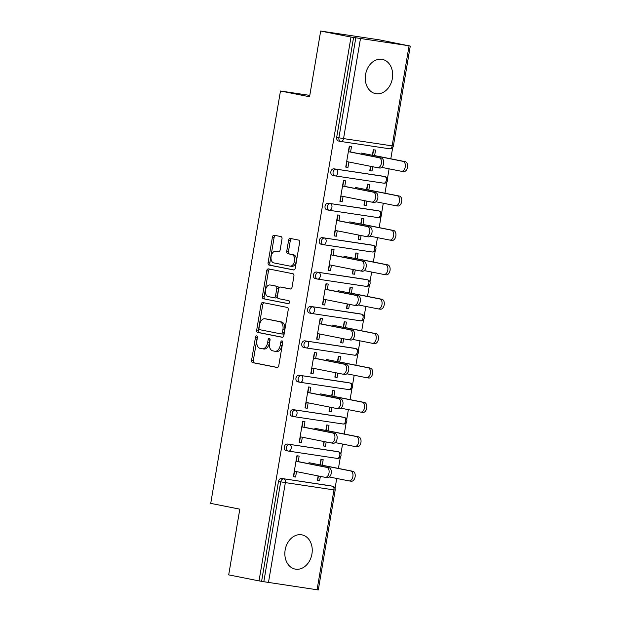 <?xml version="1.0" encoding="UTF-8"?>
<svg xmlns="http://www.w3.org/2000/svg" width="621" height="621" viewBox="0 0 621 621"><rect width="100%" height="100%" fill="white"/><g stroke="black" fill="none" stroke-linecap="round" stroke-linejoin="round"><path stroke-width="0.93" d="M256.698 335.86A1.537 0.97 -81.5 0 0 256.675 335.86A1.537 0.97 -81.5 0 0 255.495 337.187L251.598 360.188A2.197 1.382 -81.5 0 0 252.592 362.625L277.067 367.477A2.197 1.382 -81.5 0 0 277.106 367.485A2.197 1.382 -81.5 0 0 278.79 365.583L282.679 342.582A1.537 0.97 -81.5 0 0 281.981 340.875A1.537 0.97 -81.5 0 0 281.957 340.875A1.537 0.97 -81.5 0 0 280.777 342.202L280.273 345.183A7.025 4.432 -81.5 0 1 274.878 351.269A7.025 4.432 -81.5 0 1 274.754 351.245L272.712 350.842A7.025 4.432 -81.5 0 1 269.53 343.048L270.034 340.075A1.537 0.97 -81.5 0 0 269.343 338.367A1.537 0.97 -81.5 0 0 269.312 338.367A1.537 0.97 -81.5 0 0 268.132 339.695L267.628 342.676A7.025 4.432 -81.5 0 1 262.241 348.761A7.025 4.432 -81.5 0 1 262.109 348.738L260.067 348.334A7.025 4.432 -81.5 0 1 256.892 340.541L257.397 337.568A1.537 0.97 -81.5 0 0 256.698 335.86M257.405 336.83A1.537 0.97 -81.5 0 0 257.21 337.444L253.321 360.444A2.197 1.382 -81.5 0 0 254.315 362.881L277.447 367.469M282.687 341.845A1.537 0.97 -81.5 0 0 282.493 342.458L281.988 345.439L280.273 345.183M270.042 339.338A1.537 0.97 -81.5 0 0 269.848 339.951L269.351 342.932L267.628 342.676M365.575 74.512A17.45 13.538 101.2 0 0 375.565 93.631A17.45 13.538 101.2 0 0 392.356 78.525A17.45 13.538 101.2 0 0 382.357 59.399A17.45 13.538 101.2 0 0 365.575 74.512M285.155 549.973A17.45 13.538 101.2 0 0 295.146 569.092A17.45 13.538 101.2 0 0 311.936 553.986A17.45 13.538 101.2 0 0 301.938 534.86A17.45 13.538 101.2 0 0 285.155 549.973M281.996 239.031A2.197 1.382 -81.5 0 0 281.002 236.593L274.14 235.235A2.197 1.382 -81.5 0 0 274.102 235.227A2.197 1.382 -81.5 0 0 272.417 237.129L268.093 262.667A2.197 1.382 -81.5 0 0 269.087 265.105L293.554 269.956A2.197 1.382 -81.5 0 0 293.601 269.964A2.197 1.382 -81.5 0 0 295.285 268.062L299.601 242.524A2.197 1.382 -81.5 0 0 298.608 240.086L290.317 238.441A2.197 1.382 -81.5 0 0 290.279 238.433A2.197 1.382 -81.5 0 0 288.594 240.335L286.747 251.272A2.197 1.382 -81.5 0 0 287.733 253.702L291.847 254.517A5.876 3.703 -81.5 0 1 294.517 260.944A5.876 3.703 -81.5 0 1 289.999 266.122A5.876 3.703 -81.5 0 1 289.891 266.099L273.783 262.9A5.876 3.703 -81.5 0 1 271.113 256.481A5.876 3.703 -81.5 0 1 275.631 251.303A5.876 3.703 -81.5 0 1 275.74 251.326L278.425 251.854A2.197 1.382 -81.5 0 0 278.464 251.862A2.197 1.382 -81.5 0 0 280.149 249.96L281.996 239.031M259.027 580.891L228.699 574.875L239.815 509.158L210.729 503.39L280.475 91L309.561 96.767L320.677 31.05L351.005 37.066L259.027 580.891L263.816 581.722L280.715 481.818L278.495 481.376L261.604 581.279M262.753 302.551A2.197 1.382 -81.5 0 0 262.714 302.543A2.197 1.382 -81.5 0 0 261.03 304.445L256.706 329.992A2.197 1.382 -81.5 0 0 257.699 332.421L282.167 337.281A2.197 1.382 -81.5 0 0 282.213 337.288A2.197 1.382 -81.5 0 0 283.898 335.387L288.214 309.84A2.197 1.382 -81.5 0 0 287.22 307.411L262.753 302.551M262.404 296.333L266.72 270.787A2.197 1.382 -81.5 0 1 268.404 268.885A2.197 1.382 -81.5 0 1 268.451 268.893L292.918 273.745A2.197 1.382 -81.5 0 1 293.912 276.182L292.064 287.112A2.197 1.382 -81.5 0 1 290.38 289.013A2.197 1.382 -81.5 0 1 290.333 289.006L280.413 287.042A2.197 1.382 -81.5 0 0 280.374 287.034A2.197 1.382 -81.5 0 0 278.689 288.936L277.463 296.186A2.197 1.382 -81.5 0 0 278.456 298.623L288.781 300.673A1.537 0.97 -81.5 0 1 289.487 302.349A1.537 0.97 -81.5 0 1 288.299 303.708A1.537 0.97 -81.5 0 1 288.268 303.7L263.397 298.763A2.197 1.382 -81.5 0 1 262.404 296.333L264.119 296.59L268.443 271.043L266.72 270.787M349.561 146.183L348.629 151.703M346.945 161.623L346.029 167.041L347.97 167.422L345.742 167.088L349.281 146.137L351.517 146.471L350.562 152.091M373.601 149.785L372.678 155.211M370.791 166.358L370.069 170.643L372.01 171.031L372.732 166.746M343.739 180.587L342.808 186.106M341.131 196.026L340.215 201.445L342.155 201.825L339.92 201.491L343.467 180.54L345.695 180.874L344.748 186.494M367.779 184.189L366.864 189.615M364.977 200.762L364.255 205.046L366.188 205.435L366.918 201.142M337.925 214.982L336.986 220.509M335.309 230.43L334.393 235.848L336.334 236.228L334.098 235.895L337.645 214.944L339.881 215.277L338.926 220.89M361.958 218.592L361.042 224.018M359.155 235.165L358.433 239.45L360.374 239.83L361.096 235.545M332.103 249.386L331.172 254.913M329.495 264.833L328.579 270.244L330.512 270.632L328.284 270.298L331.824 249.347L334.059 249.681L333.112 255.293M356.144 252.995L355.228 258.421M353.341 269.568L352.612 273.853L354.552 274.234L355.274 269.949M326.289 283.789L325.35 289.316M323.673 299.237L322.757 304.647L324.698 305.035L322.462 304.701L326.009 283.75L328.237 284.084L327.29 289.697M350.322 287.399L349.406 292.825M347.519 303.972L346.797 308.257L348.73 308.637L349.46 304.352M320.467 318.193L319.536 323.72M317.851 333.64L316.935 339.05L318.876 339.439L316.648 339.105L320.188 318.154L322.423 318.488L321.468 324.1M344.508 321.794L343.584 327.22M341.697 338.367L340.976 342.66L342.916 343.04L343.638 338.755M314.645 352.596L313.714 358.115M312.037 368.043L311.121 373.454L313.062 373.842L310.826 373.508L314.373 352.557L316.601 352.891L315.654 358.503M338.686 356.198L337.77 361.624M335.883 372.771L335.161 377.056L337.094 377.444L337.824 373.159M308.831 386.999L307.892 392.519M306.215 402.447L305.299 407.857L307.24 408.245L305.004 407.904L308.552 386.961L310.787 387.294L309.832 392.907M332.864 390.601L331.948 396.027M330.061 407.174L329.34 411.459L331.28 411.847L332.002 407.562M303.009 421.403L302.078 426.922M300.401 436.85L299.485 442.261L301.418 442.641L299.19 442.307L302.73 421.356L304.965 421.698L304.018 427.31M327.05 425.005L326.134 430.431M324.247 441.578L323.518 445.862L325.458 446.251L326.18 441.966M309.794 95.393L280.475 91M317.059 589.803L333.958 489.899L335.185 490.047L318.294 589.95L263.816 581.722M297.195 455.806L296.256 461.325M294.579 471.254L293.663 476.664L295.604 477.044L293.368 476.711L296.916 455.76L299.143 456.093L298.196 461.713M321.228 459.408L320.312 464.834M318.426 475.981L317.704 480.266L319.636 480.654L317.409 480.32L318.154 475.927M320.677 31.05L379.571 39.884L409.876 46.024M351.005 37.066L409.899 45.9M392.705 147.534L390.803 158.805M389.103 168.834L387.426 178.778M386.891 181.937L384.981 193.209M383.289 203.238L381.605 213.182M381.069 216.341L379.167 227.612M377.467 237.641L375.783 247.585M375.255 250.744L373.345 262.015M371.645 272.045L369.969 281.988M369.433 285.148L367.523 296.419M365.831 306.448L364.147 316.392M363.611 319.551L361.709 330.822M360.009 340.844L358.333 350.795M357.797 353.947L355.887 365.218M354.195 375.247L352.511 385.199M351.975 388.35L350.073 399.621M348.373 409.65L346.689 419.602M346.161 422.754L344.251 434.025M342.551 444.054L340.875 454.005M340.339 457.157L338.429 468.428M336.737 478.457L335.053 488.401M322.252 465.222L323.184 459.703L320.948 459.369L320.017 464.881M319.636 480.654L320.366 476.369M295.604 477.044L296.52 471.634M334.913 175.852L332.879 175.448A3.353 2.6 -78.8 0 1 332.786 175.433A3.353 2.6 -78.8 0 1 330.869 171.753A3.353 2.6 -78.8 0 1 333.997 168.834L382.59 176.123A3.353 2.6 -78.8 0 1 382.683 176.139A3.353 2.6 -78.8 0 1 382.777 176.154M340.727 141.448L338.701 141.045A3.353 2.6 -78.8 0 1 338.608 141.029A3.353 2.6 -78.8 0 1 336.683 137.35L338.903 137.792L355.794 37.897M353.582 37.454L336.683 137.35M278.495 481.376A3.353 2.6 -78.8 0 1 281.631 478.457L330.225 485.746A3.353 2.6 -78.8 0 1 330.318 485.762A3.353 2.6 -78.8 0 1 330.411 485.777M368.804 189.995L369.736 184.484L367.5 184.15L366.569 189.661M366.188 205.435L363.96 205.093L364.698 200.707M342.155 201.825L343.071 196.415M323.277 244.658L321.243 244.255A3.353 2.6 -78.8 0 1 321.15 244.239A3.353 2.6 -78.8 0 1 319.225 240.56A3.353 2.6 -78.8 0 1 322.361 237.641L370.954 244.922A3.353 2.6 -78.8 0 1 371.048 244.938A3.353 2.6 -78.8 0 1 371.141 244.961M357.16 258.802L358.1 253.283L355.864 252.949L354.933 258.468M354.552 274.234L352.324 273.9L353.062 269.514M330.512 270.632L331.428 265.221M311.633 313.465L309.607 313.062A3.353 2.6 -78.8 0 1 309.514 313.046A3.353 2.6 -78.8 0 1 307.589 309.367A3.353 2.6 -78.8 0 1 310.725 306.448L359.318 313.729A3.353 2.6 -78.8 0 1 359.412 313.745A3.353 2.6 -78.8 0 1 359.505 313.768M345.524 327.609L346.456 322.089L344.228 321.756L343.297 327.275M342.916 343.04L340.681 342.707L341.426 338.313M318.876 339.439L319.792 334.028M299.997 382.264L297.971 381.868A3.353 2.6 -78.8 0 1 297.878 381.853A3.353 2.6 -78.8 0 1 295.953 378.173A3.353 2.6 -78.8 0 1 299.089 375.247L347.682 382.536A3.353 2.6 -78.8 0 1 347.776 382.552A3.353 2.6 -78.8 0 1 347.869 382.575M333.888 396.415L334.82 390.896L332.592 390.562L331.653 396.082M331.28 411.847L329.045 411.513L329.79 407.12M307.24 408.245L308.156 402.827M288.361 451.071L286.335 450.667A3.353 2.6 -78.8 0 1 286.234 450.652A3.353 2.6 -78.8 0 1 284.317 446.973A3.353 2.6 -78.8 0 1 287.453 444.054L336.039 451.343A3.353 2.6 -78.8 0 1 336.132 451.358A3.353 2.6 -78.8 0 1 336.225 451.374M301.418 442.641L302.334 437.231M328.067 430.819L329.006 425.3L326.77 424.966L325.839 430.485M325.458 446.251L323.231 445.917L323.968 441.523M294.183 416.668L292.149 416.264A3.353 2.6 -78.8 0 1 292.056 416.249A3.353 2.6 -78.8 0 1 290.131 412.577A3.353 2.6 -78.8 0 1 293.267 409.65L341.861 416.939A3.353 2.6 -78.8 0 1 341.954 416.955A3.353 2.6 -78.8 0 1 342.047 416.978M313.062 373.842L313.978 368.424M339.71 362.012L340.642 356.493L338.406 356.159L337.475 361.678M337.094 377.444L334.866 377.11L335.604 372.716M305.819 347.869L303.785 347.465A3.353 2.6 -78.8 0 1 303.692 347.45A3.353 2.6 -78.8 0 1 301.775 343.77A3.353 2.6 -78.8 0 1 304.903 340.844L353.496 348.133A3.353 2.6 -78.8 0 1 353.59 348.148A3.353 2.6 -78.8 0 1 353.683 348.171M324.698 305.035L325.614 299.625M351.346 293.205L352.278 287.686L350.042 287.352L349.111 292.871M348.73 308.637L346.502 308.303L347.248 303.917M317.455 279.062L315.429 278.658A3.353 2.6 -78.8 0 1 315.328 278.643A3.353 2.6 -78.8 0 1 313.411 274.963A3.353 2.6 -78.8 0 1 316.547 272.045L365.132 279.326A3.353 2.6 -78.8 0 1 365.226 279.341A3.353 2.6 -78.8 0 1 365.319 279.365M336.334 236.228L337.25 230.818M362.982 224.398L363.914 218.887L361.686 218.545L360.747 224.065M360.374 239.83L358.138 239.496L358.884 235.111M329.091 210.255L327.065 209.851A3.353 2.6 -78.8 0 1 326.972 209.836A3.353 2.6 -78.8 0 1 325.047 206.156A3.353 2.6 -78.8 0 1 328.183 203.238L376.776 210.519A3.353 2.6 -78.8 0 1 376.869 210.542A3.353 2.6 -78.8 0 1 376.963 210.558M347.97 167.422L348.886 162.011M374.618 155.592L375.55 150.08L373.322 149.746L372.39 155.258M372.01 171.031L369.774 170.697L370.52 166.304M262.373 348.777L263.824 348.994A7.025 4.432 -81.5 0 0 263.956 349.018A7.025 4.432 -81.5 0 0 269.351 342.932M275.01 351.284L276.469 351.502A7.025 4.432 -81.5 0 0 276.601 351.525A7.025 4.432 -81.5 0 0 281.988 345.439M264.088 302.815A2.197 1.382 -81.5 0 0 262.745 304.701L258.429 330.248A2.197 1.382 -81.5 0 0 259.423 332.685L282.555 337.273M259.011 327.989A1.537 0.97 -81.5 0 0 259.71 329.689L281.189 333.951A1.537 0.97 -81.5 0 0 281.22 333.958A1.537 0.97 -81.5 0 0 282.392 332.623L282.928 329.487A7.025 4.432 -81.5 0 0 279.745 321.694L265.066 318.783A7.025 4.432 -81.5 0 0 264.934 318.759A7.025 4.432 -81.5 0 0 259.547 324.845L259.011 327.989M282.935 334.214L282.904 334.207A1.537 0.97 -81.5 0 0 282.935 334.214A1.537 0.97 -81.5 0 0 284.115 332.887L282.392 332.623M266.525 319A7.025 4.432 -81.5 0 1 266.657 319.023A7.025 4.432 -81.5 0 1 266.782 319.039L281.468 321.957A7.025 4.432 -81.5 0 1 284.643 329.743L284.115 332.887M269.786 269.157A2.197 1.382 -81.5 0 0 268.443 271.043M290.713 288.998L282.128 287.298A2.197 1.382 -81.5 0 0 282.089 287.29A2.197 1.382 -81.5 0 0 282.05 287.282M288.594 303.677L263.397 298.763M270.112 284.992A5.876 3.703 -81.5 0 0 270.003 284.977A5.876 3.703 -81.5 0 0 265.485 290.154A5.876 3.703 -81.5 0 0 268.156 296.574L273.83 297.7A2.197 1.382 -81.5 0 0 273.869 297.707A2.197 1.382 -81.5 0 0 275.553 295.806L276.78 288.555A2.197 1.382 -81.5 0 0 275.794 286.126L271.835 285.256A5.876 3.703 -81.5 0 0 271.726 285.233A5.876 3.703 -81.5 0 0 271.618 285.218M273.915 297.715L275.545 297.964A2.197 1.382 -81.5 0 0 275.592 297.971A2.197 1.382 -81.5 0 0 277.276 296.062L275.553 295.806M271.835 285.256L277.509 286.382A2.197 1.382 -81.5 0 1 278.503 288.812L277.276 296.062M264.119 296.59A2.197 1.382 -81.5 0 0 265.113 299.019M277.238 251.544A5.876 3.703 -81.5 0 1 277.346 251.559A5.876 3.703 -81.5 0 1 277.455 251.583L278.806 251.847M290.108 266.13L291.606 266.355A5.876 3.703 -81.5 0 0 291.715 266.378A5.876 3.703 -81.5 0 0 296.24 261.2A5.876 3.703 -81.5 0 0 293.562 254.773L291.847 254.517M291.653 238.705A2.197 1.382 -81.5 0 0 290.31 240.591L288.462 251.528A2.197 1.382 -81.5 0 0 289.456 253.958L293.562 254.773M275.476 235.499A2.197 1.382 -81.5 0 0 274.133 237.385L269.809 262.931A2.197 1.382 -81.5 0 0 270.803 265.361L293.935 269.949M329.355 476.99L348.932 480.879A5.03 3.175 -81.5 0 0 349.025 480.895A5.03 3.175 -81.5 0 0 352.899 476.462A5.03 3.175 -81.5 0 0 350.609 470.951L352.844 471.285A5.03 3.175 98.5 0 1 355.127 476.796A5.03 3.175 98.5 0 1 351.253 481.228A5.03 3.175 98.5 0 1 351.16 481.213L349.118 480.902M350.609 470.951L308.994 462.699M352.844 471.285L320.032 464.78M294.307 471.192L325.062 477.301A5.03 3.175 -81.5 0 0 325.156 477.316A5.03 3.175 -81.5 0 0 329.029 472.884A5.03 3.175 -81.5 0 0 326.739 467.372L328.975 467.706A5.03 3.175 98.5 0 1 331.265 473.218A5.03 3.175 98.5 0 1 327.391 477.65A5.03 3.175 98.5 0 1 327.298 477.634L325.249 477.324M298.212 461.605L328.975 467.706M295.984 461.271L326.739 467.372M335.177 442.587L354.746 446.476A5.03 3.175 -81.5 0 0 354.839 446.491A5.03 3.175 -81.5 0 0 358.713 442.059A5.03 3.175 -81.5 0 0 356.431 436.547L358.659 436.881A5.03 3.175 98.5 0 1 360.948 442.393A5.03 3.175 98.5 0 1 357.075 446.825A5.03 3.175 98.5 0 1 356.982 446.81L354.933 446.499M356.431 436.547L314.808 428.296M358.659 436.881L325.854 430.376M340.991 408.191L360.568 412.072A5.03 3.175 -81.5 0 0 360.661 412.088A5.03 3.175 -81.5 0 0 364.535 407.655A5.03 3.175 -81.5 0 0 362.245 402.144L364.48 402.486A5.03 3.175 98.5 0 1 366.77 407.989A5.03 3.175 98.5 0 1 362.889 412.422A5.03 3.175 98.5 0 1 362.804 412.406L360.754 412.103M362.245 402.144L320.63 393.893M364.48 402.486L331.676 395.973M346.813 373.788L366.39 377.669A5.03 3.175 -81.5 0 0 366.483 377.684A5.03 3.175 -81.5 0 0 370.357 373.252A5.03 3.175 -81.5 0 0 368.067 367.748L370.295 368.082A5.03 3.175 98.5 0 1 372.584 373.586A5.03 3.175 98.5 0 1 368.711 378.018A5.03 3.175 98.5 0 1 368.618 378.003L366.576 377.7M368.067 367.748L326.452 359.489M370.295 368.082L337.49 361.569M352.627 339.384L372.204 343.266A5.03 3.175 -81.5 0 0 372.297 343.281A5.03 3.175 -81.5 0 0 376.171 338.849A5.03 3.175 -81.5 0 0 373.881 333.345L376.116 333.679A5.03 3.175 98.5 0 1 378.406 339.182A5.03 3.175 98.5 0 1 374.533 343.615A5.03 3.175 98.5 0 1 374.44 343.599L372.39 343.297M373.881 333.345L332.266 325.086M376.116 333.679L343.312 327.166M358.449 304.981L378.026 308.862A5.03 3.175 -81.5 0 0 378.119 308.878A5.03 3.175 -81.5 0 0 381.993 304.445A5.03 3.175 -81.5 0 0 379.703 298.942L381.938 299.275A5.03 3.175 98.5 0 1 384.22 304.779A5.03 3.175 98.5 0 1 380.347 309.211A5.03 3.175 98.5 0 1 380.254 309.196L378.212 308.893M379.703 298.942L338.088 290.682M381.938 299.275L349.126 292.763M300.122 436.796L330.884 442.897A5.03 3.175 -81.5 0 0 330.977 442.913A5.03 3.175 -81.5 0 0 334.851 438.48A5.03 3.175 -81.5 0 0 332.561 432.969L334.797 433.303A5.03 3.175 98.5 0 1 337.079 438.814A5.03 3.175 98.5 0 1 333.205 443.247A5.03 3.175 98.5 0 1 333.112 443.231L331.071 442.92M304.034 427.201L334.797 433.303M301.798 426.868L332.561 432.969M305.943 402.392L336.698 408.494A5.03 3.175 -81.5 0 0 336.792 408.509A5.03 3.175 -81.5 0 0 340.673 404.077A5.03 3.175 -81.5 0 0 338.383 398.566L340.611 398.907A5.03 3.175 98.5 0 1 342.901 404.411A5.03 3.175 98.5 0 1 339.027 408.843A5.03 3.175 98.5 0 1 338.934 408.828L336.885 408.525M309.848 392.798L340.611 398.907M307.62 392.464L338.383 398.566M311.758 367.989L342.52 374.09A5.03 3.175 -81.5 0 0 342.613 374.106A5.03 3.175 -81.5 0 0 346.487 369.674A5.03 3.175 -81.5 0 0 344.197 364.17L346.433 364.504A5.03 3.175 98.5 0 1 348.723 370.007A5.03 3.175 98.5 0 1 344.849 374.44A5.03 3.175 98.5 0 1 344.756 374.424L342.707 374.121M315.67 358.395L346.433 364.504M313.442 358.061L344.197 364.17M317.579 333.586L348.342 339.687A5.03 3.175 -81.5 0 0 348.435 339.703A5.03 3.175 -81.5 0 0 352.309 335.27A5.03 3.175 -81.5 0 0 350.019 329.767L352.247 330.1A5.03 3.175 98.5 0 1 354.537 335.604A5.03 3.175 98.5 0 1 350.663 340.036A5.03 3.175 98.5 0 1 350.57 340.021L348.528 339.718M321.492 323.999L352.247 330.1M319.256 323.657L350.019 329.767M323.401 299.182L354.156 305.284A5.03 3.175 -81.5 0 0 354.249 305.299A5.03 3.175 -81.5 0 0 358.123 300.867A5.03 3.175 -81.5 0 0 355.833 295.363L358.069 295.697A5.03 3.175 98.5 0 1 360.359 301.201A5.03 3.175 98.5 0 1 356.485 305.633A5.03 3.175 98.5 0 1 356.392 305.617L354.343 305.315M327.306 289.596L358.069 295.697M325.078 289.262L355.833 295.363M364.271 270.577L383.84 274.459A5.03 3.175 -81.5 0 0 383.933 274.474A5.03 3.175 -81.5 0 0 387.807 270.042A5.03 3.175 -81.5 0 0 385.525 264.538L387.752 264.872A5.03 3.175 98.5 0 1 390.042 270.376A5.03 3.175 98.5 0 1 386.169 274.816A5.03 3.175 98.5 0 1 386.076 274.793L384.026 274.49M385.525 264.538L343.902 256.279M387.752 264.872L354.948 258.367M329.215 264.779L359.978 270.88A5.03 3.175 -81.5 0 0 360.071 270.896A5.03 3.175 -81.5 0 0 363.945 266.463A5.03 3.175 -81.5 0 0 361.655 260.96L363.89 261.294A5.03 3.175 98.5 0 1 366.173 266.797A5.03 3.175 98.5 0 1 362.299 271.237A5.03 3.175 98.5 0 1 362.206 271.214L360.164 270.911M333.128 255.192L363.89 261.294M330.892 254.858L361.655 260.96M370.085 236.174L389.662 240.055A5.03 3.175 -81.5 0 0 389.755 240.079A5.03 3.175 -81.5 0 0 393.629 235.638A5.03 3.175 -81.5 0 0 391.339 230.135L393.574 230.469A5.03 3.175 98.5 0 1 395.864 235.98A5.03 3.175 98.5 0 1 391.983 240.412A5.03 3.175 98.5 0 1 391.898 240.397L389.848 240.086M391.339 230.135L349.724 221.876M393.574 230.469L360.77 223.964M335.037 230.375L365.792 236.477A5.03 3.175 -81.5 0 0 365.885 236.5A5.03 3.175 -81.5 0 0 369.767 232.06A5.03 3.175 -81.5 0 0 367.477 226.556L369.705 226.89A5.03 3.175 98.5 0 1 371.995 232.401A5.03 3.175 98.5 0 1 368.121 236.834A5.03 3.175 98.5 0 1 368.028 236.818L365.979 236.508M338.942 220.789L369.705 226.89M336.714 220.455L367.477 226.556M375.907 201.771L395.484 205.66A5.03 3.175 -81.5 0 0 395.577 205.675A5.03 3.175 -81.5 0 0 399.45 201.243A5.03 3.175 -81.5 0 0 397.161 195.731L399.388 196.065A5.03 3.175 98.5 0 1 401.678 201.577A5.03 3.175 98.5 0 1 397.805 206.009A5.03 3.175 98.5 0 1 397.712 205.993L395.67 205.683M397.161 195.731L355.546 187.472M399.388 196.065L366.584 189.56M340.851 195.972L371.614 202.081A5.03 3.175 -81.5 0 0 371.707 202.097A5.03 3.175 -81.5 0 0 375.581 197.657A5.03 3.175 -81.5 0 0 373.291 192.153L375.526 192.487A5.03 3.175 98.5 0 1 377.816 197.998A5.03 3.175 98.5 0 1 373.943 202.43A5.03 3.175 98.5 0 1 373.85 202.415L371.8 202.104M344.764 186.385L375.526 192.487M342.536 186.052L373.291 192.153M381.721 167.367L401.298 171.256A5.03 3.175 -81.5 0 0 401.391 171.272A5.03 3.175 -81.5 0 0 405.265 166.839A5.03 3.175 -81.5 0 0 402.975 161.328L405.21 161.662A5.03 3.175 98.5 0 1 407.5 167.173A5.03 3.175 98.5 0 1 403.627 171.606A5.03 3.175 98.5 0 1 403.534 171.59L401.484 171.28M402.975 161.328L361.36 153.076M405.21 161.662L372.406 155.157M346.673 161.569L377.436 167.678A5.03 3.175 -81.5 0 0 377.529 167.693A5.03 3.175 -81.5 0 0 381.403 163.261A5.03 3.175 -81.5 0 0 379.113 157.75L381.341 158.083A5.03 3.175 98.5 0 1 383.631 163.595A5.03 3.175 98.5 0 1 379.757 168.027A5.03 3.175 98.5 0 1 379.664 168.012L377.622 167.701M350.586 151.982L381.341 158.083M348.35 151.648L379.113 157.75M257.21 337.444L255.495 337.187M282.493 342.458L280.777 342.202M269.848 339.951L268.132 339.695M281.631 478.457L332.437 486.181A3.353 2.119 -81.5 0 1 333.958 489.899L285.365 482.618L268.466 582.514M285.365 482.618L280.715 481.818A3.353 2.6 -78.8 0 1 283.851 478.9A3.353 2.119 -81.5 0 1 285.365 482.618M360.452 38.688L343.553 138.592L392.146 145.881L409.037 45.977M338.608 141.029L340.82 141.472A3.353 2.6 101.2 0 1 338.903 137.792L343.553 138.592A3.353 2.119 98.5 0 1 340.976 141.495L389.569 148.784A3.353 2.119 98.5 0 0 392.146 145.881L393.372 146.028L410.271 46.125M330.318 485.762L332.53 486.196A3.353 2.6 101.2 0 0 332.437 486.181L330.225 485.746M287.453 444.054L338.259 451.777A3.353 2.119 -81.5 0 1 339.772 455.503A3.353 2.119 98.5 0 1 337.203 458.407A3.353 2.119 98.5 0 1 337.141 458.399L288.672 451.125M286.234 450.652L288.454 451.094A3.353 3.353 0 0 0 288.61 451.118A3.353 2.119 98.5 0 0 291.187 448.215A3.353 2.119 -81.5 0 0 289.665 444.496A3.353 2.6 -78.8 0 0 286.529 447.415A3.353 2.6 101.2 0 0 288.454 451.094A3.353 2.6 101.2 0 0 288.548 451.11A3.353 2.119 98.5 0 0 288.61 451.118L337.203 458.407A3.353 3.353 0 0 0 341.007 455.651A3.353 3.353 0 0 0 338.352 451.793A3.353 2.6 101.2 0 0 338.259 451.777L336.039 451.343M293.267 409.65L344.073 417.374A3.353 2.119 -81.5 0 1 345.594 421.1A3.353 2.119 98.5 0 1 343.017 424.003A3.353 2.119 98.5 0 1 342.955 423.996L294.494 416.73M341.954 416.955L344.166 417.397A3.353 2.6 101.2 0 0 344.073 417.374L341.861 416.939M299.089 375.247L349.895 382.978A3.353 2.119 -81.5 0 1 351.416 386.697A3.353 2.119 98.5 0 1 348.839 389.6A3.353 2.119 98.5 0 1 348.777 389.592L300.308 382.326M347.776 382.552L349.988 382.994A3.353 2.6 101.2 0 0 349.895 382.978L347.682 382.536M304.903 340.844L355.717 348.575A3.353 2.119 -81.5 0 1 357.23 352.293A3.353 2.119 98.5 0 1 354.653 355.196A3.353 2.119 98.5 0 1 354.591 355.189L306.13 347.923M353.59 348.148L355.81 348.591A3.353 2.6 101.2 0 0 355.717 348.575L353.496 348.133M310.725 306.448L361.531 314.172A3.353 2.119 -81.5 0 1 363.052 317.89A3.353 2.119 98.5 0 1 360.475 320.793A3.353 2.119 98.5 0 1 360.413 320.785L311.944 313.52M359.412 313.745L361.624 314.187A3.353 2.6 101.2 0 0 361.531 314.172L359.318 313.729M316.547 272.045L367.353 279.768A3.353 2.119 -81.5 0 1 368.866 283.486A3.353 2.119 98.5 0 1 366.297 286.397A3.353 2.119 98.5 0 1 366.235 286.382L317.766 279.116M365.226 279.341L367.446 279.784A3.353 2.6 101.2 0 0 367.353 279.768L365.132 279.326M322.361 237.641L373.167 245.365A3.353 2.119 -81.5 0 1 374.688 249.083A3.353 2.119 98.5 0 1 372.111 251.994A3.353 2.119 98.5 0 1 372.049 251.979L323.588 244.713M371.048 244.938L373.26 245.38A3.353 2.6 101.2 0 0 373.167 245.365L370.954 244.922M328.183 203.238L378.989 210.961A3.353 2.119 -81.5 0 1 380.51 214.68A3.353 2.119 98.5 0 1 377.933 217.591A3.353 2.119 98.5 0 1 377.871 217.575L329.402 210.309M376.869 210.542L379.082 210.977A3.353 2.6 101.2 0 0 378.989 210.961L376.776 210.519M333.997 168.834L384.81 176.558A3.353 2.119 -81.5 0 1 386.324 180.276A3.353 2.119 98.5 0 1 383.747 183.187A3.353 2.119 98.5 0 1 383.685 183.172L335.224 175.906M382.683 176.139L384.904 176.574A3.353 2.6 101.2 0 0 384.81 176.558L382.59 176.123M393.372 146.028A3.353 3.353 0 0 1 389.569 148.784A3.353 2.119 98.5 0 1 389.507 148.776L341.038 141.503M292.056 416.249L294.276 416.691A3.353 3.353 0 0 0 294.432 416.722A3.353 2.119 98.5 0 0 297.001 413.811A3.353 2.119 -81.5 0 0 295.487 410.093A3.353 2.6 -78.8 0 0 292.351 413.012A3.353 2.6 101.2 0 0 294.276 416.691A3.353 2.6 101.2 0 0 294.37 416.707A3.353 2.119 98.5 0 0 294.432 416.722L343.017 424.003A3.353 3.353 0 0 0 346.829 421.248A3.353 3.353 0 0 0 344.166 417.397M297.878 381.853L300.09 382.288A3.353 3.353 0 0 0 300.246 382.319A3.353 2.119 98.5 0 0 302.823 379.408A3.353 2.119 -81.5 0 0 301.301 375.689A3.353 2.6 -78.8 0 0 298.165 378.608A3.353 2.6 101.2 0 0 300.09 382.288A3.353 2.6 101.2 0 0 300.184 382.303A3.353 2.119 98.5 0 0 300.246 382.319L348.839 389.6A3.353 3.353 0 0 0 352.643 386.844A3.353 3.353 0 0 0 349.988 382.994M303.692 347.45L305.912 347.884A3.353 3.353 0 0 0 306.068 347.915A3.353 2.119 98.5 0 0 308.637 345.004A3.353 2.119 -81.5 0 0 307.123 341.286A3.353 2.6 -78.8 0 0 303.987 344.205A3.353 2.6 101.2 0 0 305.912 347.884A3.353 2.6 101.2 0 0 306.006 347.9A3.353 2.119 98.5 0 0 306.068 347.915L354.653 355.196A3.353 3.353 0 0 0 358.464 352.441A3.353 3.353 0 0 0 355.81 348.591M309.514 313.046L311.726 313.481A3.353 3.353 0 0 0 311.882 313.512A3.353 2.119 98.5 0 0 314.459 310.601A3.353 2.119 -81.5 0 0 312.945 306.883A3.353 2.6 -78.8 0 0 309.809 309.809A3.353 2.6 101.2 0 0 311.726 313.481A3.353 2.6 101.2 0 0 311.82 313.496A3.353 2.119 98.5 0 0 311.882 313.512L360.475 320.793A3.353 3.353 0 0 0 364.279 318.037A3.353 3.353 0 0 0 361.624 314.187M315.328 278.643L317.548 279.077A3.353 3.353 0 0 0 317.704 279.108A3.353 2.119 98.5 0 0 320.281 276.205A3.353 2.119 -81.5 0 0 318.759 272.479A3.353 2.6 -78.8 0 0 315.623 275.406A3.353 2.6 101.2 0 0 317.548 279.077A3.353 2.6 101.2 0 0 317.642 279.101A3.353 2.119 98.5 0 0 317.704 279.108L366.297 286.397A3.353 3.353 0 0 0 370.1 283.634A3.353 3.353 0 0 0 367.446 279.784M321.15 244.239L323.37 244.682A3.353 3.353 0 0 0 323.525 244.705A3.353 2.119 98.5 0 0 326.095 241.802A3.353 2.119 -81.5 0 0 324.581 238.076A3.353 2.6 -78.8 0 0 321.445 241.002A3.353 2.6 101.2 0 0 323.37 244.682A3.353 2.6 101.2 0 0 323.463 244.697A3.353 2.119 98.5 0 0 323.525 244.705L372.111 251.994A3.353 3.353 0 0 0 375.922 249.231A3.353 3.353 0 0 0 373.26 245.38M326.972 209.836L329.184 210.278A3.353 3.353 0 0 0 329.34 210.302A3.353 2.119 98.5 0 0 331.917 207.398A3.353 2.119 -81.5 0 0 330.395 203.672A3.353 2.6 -78.8 0 0 327.259 206.599A3.353 2.6 101.2 0 0 329.184 210.278A3.353 2.6 101.2 0 0 329.277 210.294A3.353 2.119 98.5 0 0 329.34 210.302L377.933 217.591A3.353 3.353 0 0 0 381.736 214.827A3.353 3.353 0 0 0 379.082 210.977M332.786 175.433L335.006 175.875A3.353 3.353 0 0 0 335.161 175.898A3.353 2.119 98.5 0 0 337.731 172.995A3.353 2.119 -81.5 0 0 336.217 169.277A3.353 2.6 -78.8 0 0 333.081 172.196A3.353 2.6 101.2 0 0 335.006 175.875A3.353 2.6 101.2 0 0 335.099 175.89A3.353 2.119 98.5 0 0 335.161 175.898L383.747 183.187A3.353 3.353 0 0 0 387.558 180.424A3.353 3.353 0 0 0 384.904 176.574M254.315 362.881L252.592 362.625M253.321 360.444L251.598 360.188M259.423 332.685L257.699 332.421M258.429 330.248L256.706 329.992M262.745 304.701L261.03 304.445M284.643 329.743L282.928 329.487M281.468 321.957L279.745 321.694M266.782 319.039L265.066 318.783M282.128 287.298L280.413 287.042M278.503 288.812L276.78 288.555M277.509 286.382L275.794 286.126M277.455 251.583L275.74 251.326M289.456 253.958L287.733 253.702M288.462 251.528L286.747 251.272M290.31 240.591L288.594 240.335M270.803 265.361L269.087 265.105M269.809 262.931L268.093 262.667M274.133 237.385L272.417 237.129M335.185 490.047A3.353 3.353 0 0 0 332.53 486.196M336.132 451.358L338.352 451.793M263.956 349.018L262.241 348.761M276.601 351.525L274.878 351.269M266.657 319.023L264.934 318.759M282.089 287.29L280.374 287.034M271.726 285.233L270.003 284.977M275.592 297.971L273.869 297.707M277.346 251.559L275.631 251.303M291.715 266.378L289.999 266.122M351.253 481.228L349.025 480.895M325.156 477.316L327.391 477.65M357.075 446.825L354.839 446.491M362.889 412.422L360.661 412.088M368.711 378.018L366.483 377.684M374.533 343.615L372.297 343.281M380.347 309.211L378.119 308.878M330.977 442.913L333.205 443.247M336.792 408.509L339.027 408.843M342.613 374.106L344.849 374.44M348.435 339.703L350.663 340.036M354.249 305.299L356.485 305.633M386.169 274.816L383.933 274.474M360.071 270.896L362.299 271.237M391.983 240.412L389.755 240.079M365.885 236.5L368.121 236.834M397.805 206.009L395.577 205.675M371.707 202.097L373.943 202.43M403.627 171.606L401.391 171.272M377.529 167.693L379.757 168.027"/></g></svg>
